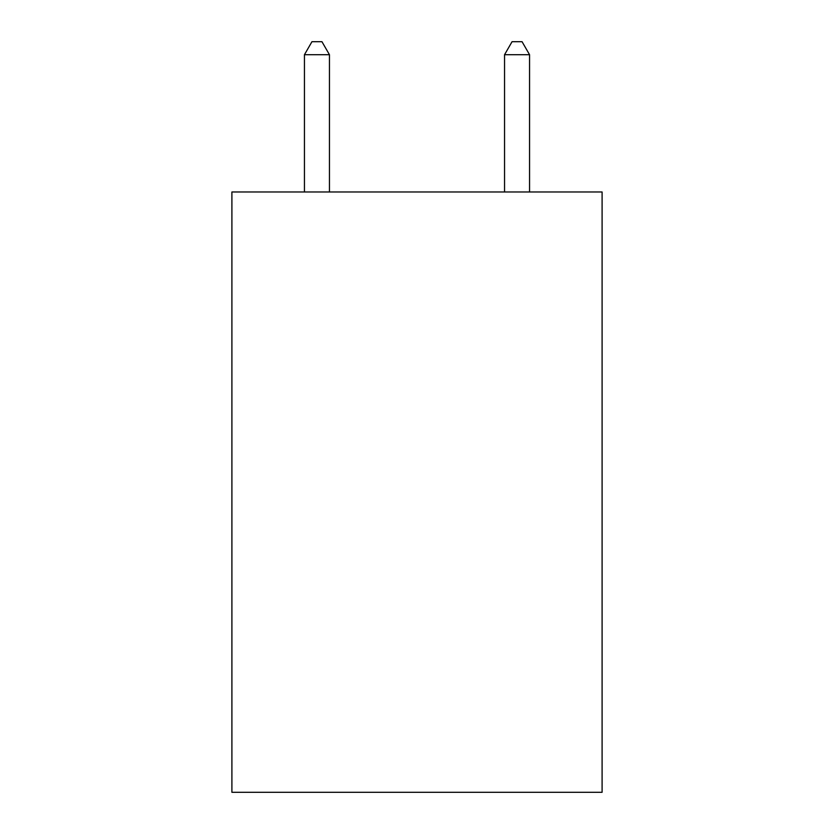 <?xml version="1.0" encoding="UTF-8"?>
<svg xmlns="http://www.w3.org/2000/svg" width="834" height="834" viewBox="0 0 834 834"><rect width="100%" height="100%" fill="white"/><g stroke="black" fill="none" stroke-linecap="round" stroke-linejoin="round"><path stroke-width="1.25" d="M602.096 191.976L602.096 792.3L231.904 792.3L231.904 191.976L602.096 191.976M329.451 191.976L329.451 54.71L304.441 54.71L304.441 191.976M304.441 54.71L311.947 41.7L321.945 41.7L329.451 54.71M529.559 191.976L529.559 54.71L504.549 54.71L504.549 191.976M504.549 54.71L512.055 41.7L522.053 41.7L529.559 54.71"/></g></svg>

